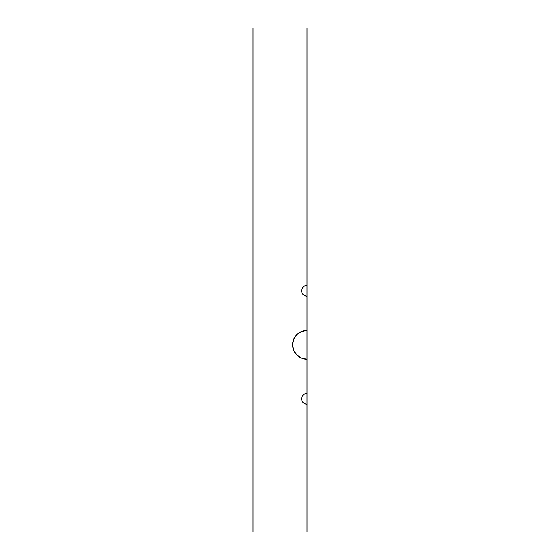 <?xml version="1.0" encoding="UTF-8"?>
<svg xmlns="http://www.w3.org/2000/svg" width="560" height="560" viewBox="0 0 560 560"><rect width="100%" height="100%" fill="white"/><g stroke="black" fill="none" stroke-linecap="round" stroke-linejoin="round"><path stroke-width="0.84" d="M306.999 296.198L306.999 532L253.001 532L253.001 28L306.999 28L306.999 330.4L301.49 331.499L296.821 334.621L293.699 339.29L292.6 344.799L293.699 350.308L296.821 354.984L301.49 358.106L306.999 359.198L306.999 393.4L304.934 393.813L303.184 394.982L302.008 396.732L301.602 398.797L302.008 400.869L303.184 402.619L304.934 403.788L306.999 404.201L306.999 532L253.001 532L253.001 28L306.999 28L306.999 285.397L304.934 285.81L303.184 286.979L302.008 288.736L301.602 290.801L302.008 292.866L303.184 294.616L304.934 295.792L306.999 296.198L306.999 285.397A5.397 5.397 0 0 0 301.602 290.801A5.397 5.397 0 0 0 306.999 296.198M306.999 330.4L306.999 359.198A14.399 14.399 0 0 1 292.6 344.799A14.399 14.399 0 0 1 306.999 330.4M306.999 393.4L306.999 404.201A5.397 5.397 0 0 1 301.602 398.797A5.397 5.397 0 0 1 306.999 393.4"/></g></svg>
